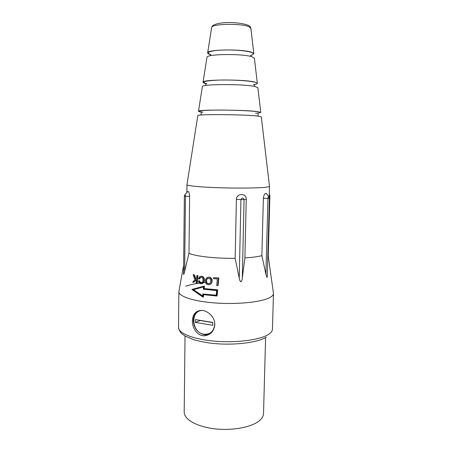 <?xml version="1.0" encoding="UTF-8"?>
<svg xmlns="http://www.w3.org/2000/svg" width="452" height="452" viewBox="0 0 452 452"><rect width="100%" height="100%" fill="white"/><g stroke="black" fill="none" stroke-linecap="round" stroke-linejoin="round"><path stroke-width="0.68" d="M210.864 54.607C203.479 52.302 213.395 50.46 220.197 50.206C226.056 49.68 243.571 49.918 251.216 52.342C254.182 53.556 253.973 54.568 250.6 55.376M185.026 336L184.201 412.038C183.964 419.354 196.857 426.846 215.033 428.863C233.181 430.931 252.792 426.959 260.007 420.179C262.284 418.06 263.454 415.857 263.522 413.557L265.612 337.548M214.79 324.57C214.141 330.864 210.954 334.57 205.225 335.689C198.038 336.712 192.089 328.576 192.377 320.869C192.688 314.4 195.586 310.914 201.083 310.411C207.496 310.168 215.09 317.072 214.79 324.57M273.381 292.777L273.471 293.517C273.426 294.981 272.121 296.376 269.561 297.71C261.262 302.089 237.831 304.558 215.96 303.021C194.049 301.518 178.608 296.455 178.868 291.704L178.986 290.964M207.491 277.432L209.462 277.195L210.881 277.805L211.96 279.404L212.118 281.489L211.621 282.952L210.259 284.331L208.406 284.783L206.434 284.088L205.507 282.466L205.377 280.381L205.846 278.935L207.14 277.579L208.604 277.268L210.203 277.709L211.615 279.534L211.824 281.059L212.174 280.929M213.581 277.72L218.853 277.912L218.118 285.41L217.762 285.551L216.723 285.483L217.367 278.924L213.491 278.658L213.581 277.72L218.502 278.048L217.762 285.551M200.473 277.421L199.609 278.884L198.451 278.873L199.445 276.974L200.784 276.347L202.665 276.822L203.654 278.087L204.095 280.217L203.214 282.732L202.016 283.686L200.089 283.573L198.84 282.511L198.4 280.929L199.146 280.873L199.49 281.969L200.191 282.556L202.281 282.5L203.225 280.099L202.496 277.827L200.219 277.483L199.247 279.008M200.242 276.449L201.598 276.2L203.021 276.697L204.27 278.562L204.445 280.087L203.931 282.088L202.016 283.686M198.4 280.929L199.501 280.743L200.117 282.167L202.157 282.579M196.434 279.686L193.868 282.234L192.597 282.155L194.965 279.782L193.14 274.765L194.4 274.844L195.874 278.856M194.4 274.844L194.027 274.974L195.575 279.161L196.58 278.144L196.829 275.562L197.959 275.584L197.247 282.963L196.117 282.941L196.456 279.438L193.496 282.37M191.868 289.449L204.451 286.037L204.208 288.562L217.683 289.856L217.096 295.857L216.74 296.009L203.293 294.659L203.05 297.19L191.868 289.449L204.095 286.172L203.858 288.698L217.327 290.003L216.74 296.009M203.626 294.704L203.4 297.043L203.05 297.19M265.895 274.098L267.957 198.326L269.392 198.196L267.239 276.387L267.025 277.573L265.895 274.098L261.866 255.668C257.776 256.708 252.12 257.459 244.905 257.922L242.306 277.873C242.283 279.472 241.814 280.811 240.899 281.89C239.916 280.895 239.357 279.607 239.227 278.02L235.159 258.29C215.983 258.64 195.354 256.301 188.976 253.273L184.648 271.24C184.382 272.268 183.761 275.387 183.552 274.132L184.365 196.055L185.45 196.219L185.026 194.518L187.992 191.382C188.863 191.507 189.411 193.202 189.625 196.473L188.976 253.273M198.456 310.835C195.179 312.857 193.456 316.061 193.286 320.445C193.84 328.033 197.473 332.785 204.191 334.712L206.886 334.819L209.542 334.141M269.477 186.19L269.488 186.32C269.386 186.648 268.222 186.942 265.996 187.213C258.685 188.094 238.526 188.36 219.649 187.755C200.739 187.151 187.083 185.823 186.958 184.738L186.981 184.608M187.648 191.75L187.992 191.382M235.159 258.29L236.39 199.326C236.582 192.998 246.589 192.959 246.25 199.253L244.063 199.581C243.069 197.467 242.029 197.473 240.939 199.603L244.063 199.581L242.306 277.873M244.905 257.922L246.25 199.253M261.866 255.668L263.375 198.36C263.708 195.388 264.527 193.71 265.832 193.326L266.968 194.19M214.756 323.412C214.293 330.994 210.666 334.604 203.875 334.243C191.608 332.695 189.981 310.671 202.174 310.456M261.307 116.915L258.471 116.181C246.724 114.452 196.643 114.023 197.812 115.616L197.801 115.695M257.877 87.795L255.335 86.598C244.984 83.886 201.626 83.936 202.372 86.592L202.349 86.727M202.53 112.226C199.699 111.887 198.355 111.554 198.501 111.22C197.405 109.446 246.459 109.791 257.99 111.695L260.776 112.418L257.86 87.654M254.403 58.348L252.182 56.85C243.266 53.517 206.581 53.912 206.976 57.263L206.948 57.438M206.485 83.693C204.038 83.191 202.897 82.682 203.067 82.151C202.383 79.366 244.724 79.258 254.855 82.083L257.335 83.196C257.482 83.761 256.177 84.253 253.419 84.671M250.871 28.391L248.99 26.753C241.6 23.176 211.7 23.758 211.666 27.419L211.626 27.64M210.508 54.664C208.445 54.059 207.502 53.432 207.677 52.777C207.332 49.353 243.012 48.918 251.702 52.313L253.854 53.664L250.849 28.199M185.676 286.229C190.145 284.641 196.01 283.449 203.264 282.653M203.541 282.624L205.502 282.427M212.146 280.268L211.796 280.398M211.96 279.404L211.615 279.534M211.666 278.816L211.316 278.946M211.361 278.319L211.011 278.443M210.881 277.805L210.53 277.929M210.553 277.584L210.203 277.709M209.965 277.336L209.621 277.466M209.462 277.195L209.112 277.319M208.954 277.144L208.604 277.268M208.44 277.183L208.089 277.308M210.259 284.331L209.542 284.619M210.824 283.912L209.909 284.466M211.22 283.483L210.474 284.048M211.621 282.952L210.869 283.613M211.965 282.138L211.27 283.088M212.118 281.489L211.615 282.268M211.824 281.059L211.768 281.624M218.853 277.912L218.502 278.048M201.908 282.641L201.552 282.771M201.439 282.658L201.089 282.794M200.987 282.59L200.631 282.72M200.547 282.421L200.191 282.556M200.117 282.167L199.761 282.297M199.846 281.839L199.49 281.969M199.66 281.432L199.304 281.556M199.501 280.743L199.146 280.873M202.694 283.415L202.343 283.545M203.208 283.02L202.852 283.15M203.564 282.602L203.214 282.732M203.931 282.088L203.581 282.217M204.247 281.285L203.897 281.41M204.389 280.641L204.038 280.771M204.445 280.087L204.095 280.217M204.428 279.426L204.078 279.556M204.27 278.562L203.92 278.686M204.005 277.957L203.654 278.087M203.733 277.455L203.383 277.579M203.31 276.923L202.959 277.048M203.021 276.697L202.665 276.822M202.502 276.432L202.146 276.556M202.05 276.268L201.699 276.392M201.598 276.2L201.242 276.325M201.14 276.223L200.784 276.347M199.824 278.166L199.468 278.296M200.089 277.743L199.733 277.873M200.338 277.505L199.982 277.63M193.14 274.765L194.027 274.974M197.959 275.584L197.597 275.709L196.886 283.093M196.829 275.562L197.597 275.709M217.683 289.856L217.327 290.003M204.208 288.562L203.858 288.698M204.451 286.037L204.095 286.172M210.83 280.313L210.655 282.178L209.83 283.421L207.993 283.703L206.558 282.782L206.276 280.489L206.637 279.308L207.474 278.466L210.016 278.726L210.83 280.313M268.092 255.256L269.731 195.739L269.29 194.14L269.906 195.682L268.234 256.278M263.375 198.36L267.957 198.326C268.07 197.1 268.364 196.552 268.844 196.693L269.042 196.953M184.896 194.654L184.365 196.055M203.287 289.223L216.666 290.563L216.197 295.371L202.835 293.986L202.62 296.263L193.077 289.749L203.507 286.952L203.287 289.223M195.394 322.412L212.79 325.299L212.841 322.44L195.428 319.592L195.394 322.412L200.196 320.536L212.835 322.604M207.208 278.624L207.711 278.404M206.931 278.873L207.553 278.494M206.637 279.308L207.282 278.743M206.423 279.85L206.988 279.183M206.276 280.489L206.773 279.72M206.225 281.048L206.626 280.364M206.242 281.709L206.575 280.918M206.355 282.291L206.705 282.161L206.592 281.579M206.558 282.782L206.909 282.653L206.705 282.161M206.779 283.093L207.129 282.963L206.909 282.653M207.01 283.308L207.361 283.178L207.129 282.963M207.496 283.551L207.847 283.421L207.361 283.178M207.993 283.703L208.344 283.568L207.847 283.421M208.502 283.754L208.852 283.624L208.344 283.568M209.694 283.5L209.372 283.585M202.654 295.924L193.49 289.642M202.835 293.986L216.214 295.196M207.637 335.101L207.315 334.762L207.756 335.056M206.931 83.676C200.451 82.049 204.022 80.868 217.649 80.14C230.718 79.648 248.459 80.62 254.374 82.1M202.971 112.226C195.383 111.13 199.422 110.412 215.101 110.079C230.198 109.898 250.775 110.7 257.51 111.695C261.708 112.356 261.053 112.893 255.549 113.299M273.471 293.517L272.437 329.197C272.387 331.005 271.081 332.734 268.528 334.395C260.262 339.847 237.001 343.011 215.305 341.215C193.575 339.458 178.257 333.271 178.529 327.395C179.258 330.7 180.625 333.011 182.631 334.322L185.439 336.243L194.168 339.853C200.535 341.514 206.479 342.667 212.005 343.305C233.255 345.667 257.318 342.786 266.296 337.158M236.39 199.326L240.939 199.603L239.227 278.02M269.906 195.682L269.234 195.812M184.648 271.24L185.45 196.219L189.625 196.473M207.524 334.729L207.886 335M205.931 85.462L205.711 84.072M210.338 55.749L210.338 55.02M251.109 55.799L251.08 56.528M254.617 85.01L254.34 86.388M258.115 113.814L258.069 115.486C258.324 115.848 257.781 115.995 256.437 115.915L254.651 115.791M178.868 291.704L178.529 327.395M183.648 265.138L178.873 291.596M186.953 184.693L186.868 192.569M197.812 115.616L186.958 184.738M206.717 334.904L206.711 335.401M202.372 86.592L198.501 111.22M206.976 57.263L203.067 82.151M211.655 27.448L207.677 52.777M211.666 27.419C212.383 22.069 235.673 20.73 248.267 25.295C249.905 26.233 250.758 27.193 250.843 28.171M267.866 253.657L273.471 293.41M205.225 335.689L206.886 334.819M269.499 186.28L269.194 197.23M261.301 116.836L269.488 186.32M269.392 198.196L268.844 196.693L266.426 193.467M204.496 114.831C202.016 115.04 200.88 114.893 201.089 114.39L201.112 112.717M254.386 58.172L257.335 83.196"/></g></svg>
